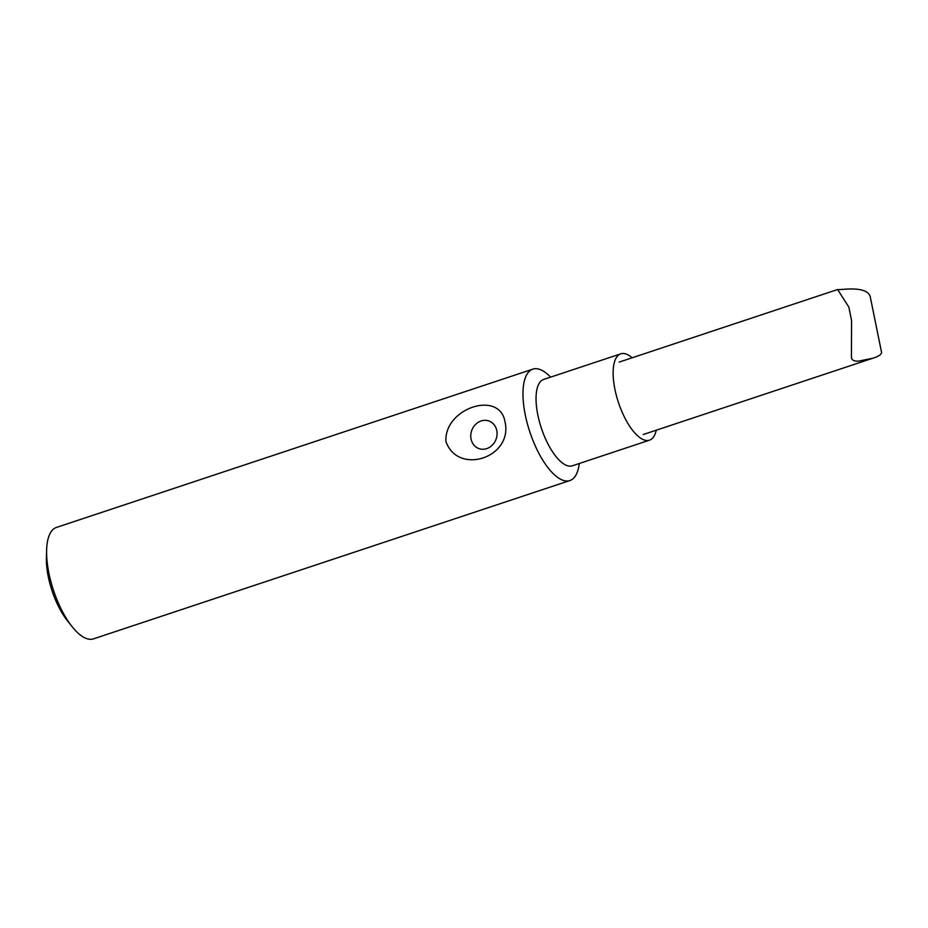 <?xml version="1.0" encoding="UTF-8"?>
<svg xmlns="http://www.w3.org/2000/svg" width="928" height="928" viewBox="0 0 928 928"><rect width="100%" height="100%" fill="white"/><g stroke="black" fill="none" stroke-linecap="round" stroke-linejoin="round"><path stroke-width="1.39" d="M532.846 369.135L56.457 527.429A58.708 22.655 71.6 0 0 46.632 549.933A58.708 22.655 71.6 0 0 48.929 573.342A58.708 22.655 71.6 0 0 72.152 626.713A58.708 22.655 71.6 0 0 93.484 638.858L569.873 480.553A58.708 22.655 -108.4 0 1 529.853 431.984A58.708 22.655 -108.4 0 1 532.846 369.135A58.708 22.655 -108.4 0 1 550.594 377.151M579.292 463.501A58.708 22.655 -108.4 0 1 569.873 480.553M445.892 441.426C444.176 408.192 499.566 389.818 505.006 421.788C513.3 457.492 457.922 475.878 445.892 441.426M656.235 430.209A45.495 17.562 -108.4 0 1 649.472 440.185L572.379 465.798A45.495 17.562 -108.4 0 1 541.372 428.168A45.495 17.562 -108.4 0 1 543.68 379.448L620.774 353.835A45.495 17.562 -108.4 0 1 632.165 357.779M46.632 549.933L46.4 557.461A48.43 18.699 71.6 0 0 48.291 576.775A48.43 18.699 71.6 0 0 67.454 620.809L72.152 626.713M649.472 440.185A45.495 17.562 -108.4 0 1 618.466 402.543A45.495 17.562 -108.4 0 1 620.774 353.835M496.77 430.522A14.674 12.922 -69.4 0 0 475.055 424.954A14.674 12.922 -69.4 0 0 479.927 448.897A14.674 12.922 -69.4 0 0 496.77 430.522M881.6 352.547C881.206 354.67 878.306 356.561 872.888 358.208L858.586 361.131C854.305 361.375 851.916 360.226 851.417 357.674L851.556 320.45L848.83 307.064L837.59 289.524C839.341 290.429 866.184 284.896 870.186 296.473L881.6 352.547M837.59 289.524L619.173 362.094M872.888 358.208L643.243 434.524M851.556 320.45L848.83 307.064"/></g></svg>
